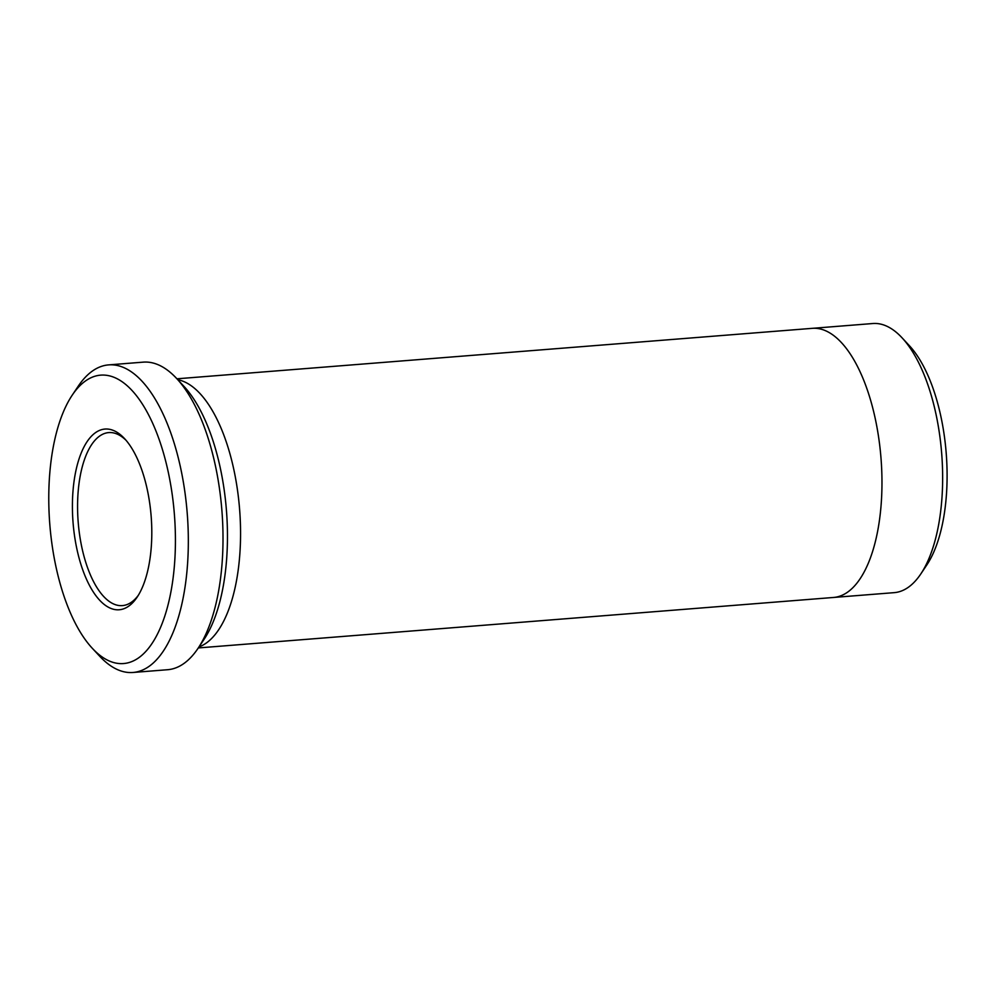 <?xml version="1.0" encoding="UTF-8"?>
<svg xmlns="http://www.w3.org/2000/svg" width="996" height="996" viewBox="0 0 996 996"><rect width="100%" height="100%" fill="white"/><g stroke="black" fill="none" stroke-linecap="round" stroke-linejoin="round"><path stroke-width="1.49" d="M129.219 605.78A90.636 39.168 -94.5 0 0 137.124 597.177A90.636 39.168 -94.5 0 0 151.155 516.264A90.636 39.168 -94.5 0 0 124.525 438.589A90.636 39.168 -94.5 0 0 72.484 511.82A90.636 39.168 -94.5 0 0 129.219 605.78M139.415 657.273A144.632 62.499 -94.5 0 0 165.66 461.061A144.632 62.499 -94.5 0 0 72.198 395.2A144.632 62.499 -94.5 0 0 49.8 524.319A144.632 62.499 -94.5 0 0 92.304 648.284A144.632 62.499 -94.5 0 0 139.415 657.273M108.564 364.897L143.225 362.146A154.268 66.67 85.5 0 1 176.578 378.418L183.924 386.324A144.632 62.499 85.5 0 1 226.428 510.288A144.632 62.499 85.5 0 1 204.031 639.407L198.017 648.371A154.268 66.67 85.5 0 1 184.571 663.012A154.268 66.67 85.5 0 1 167.664 669.71L132.991 672.474A154.268 66.67 -94.5 0 0 149.898 665.776A154.268 66.67 -94.5 0 0 185.057 493.219A154.268 66.67 -94.5 0 0 108.564 364.897A154.268 66.67 -94.5 0 0 78.198 386.236L72.198 395.2M198.316 647.935L833.552 597.463A134.983 58.341 -94.5 0 0 848.343 591.612A134.983 58.341 -94.5 0 0 879.107 440.63A134.983 58.341 -94.5 0 0 812.176 328.344L176.939 378.804M812.873 328.294L872.845 323.526A134.983 58.328 85.5 0 1 902.027 337.781A134.983 58.328 85.5 0 1 941.681 453.466A134.983 58.328 85.5 0 1 920.79 573.97A134.983 58.328 85.5 0 1 909.024 586.781A134.983 58.328 85.5 0 1 894.221 592.645L834.25 597.401M902.027 337.781L909.373 345.687A125.334 54.17 85.5 0 1 946.2 453.105A125.334 54.17 85.5 0 1 926.79 565.006L920.79 573.97M92.304 648.284L99.65 656.19A154.268 66.67 -94.5 0 0 132.991 672.474M176.578 378.418A154.268 66.67 85.5 0 1 221.909 510.649A154.268 66.67 85.5 0 1 198.017 648.371M199.001 646.914A134.983 58.341 -94.5 0 0 206.931 642.569A134.983 58.341 -94.5 0 0 238.679 499.556A134.983 58.341 -94.5 0 0 177.774 379.713M125.994 440.244A86.777 37.499 -94.5 0 0 108.701 432.588A86.777 37.499 -94.5 0 0 78.186 522.066A86.777 37.499 -94.5 0 0 122.446 605.605A86.777 37.499 -94.5 0 0 131.958 601.833A86.777 37.499 -94.5 0 0 138.32 595.309"/></g></svg>
